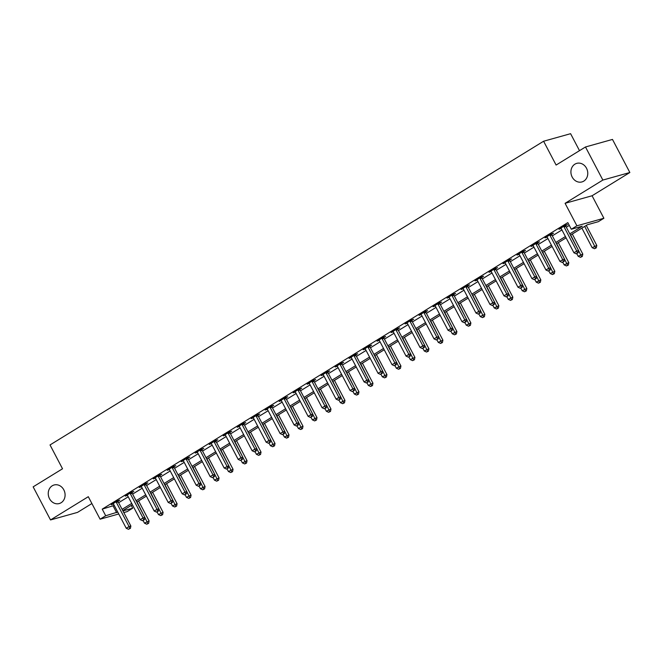 <?xml version="1.0" encoding="UTF-8"?>
<svg xmlns="http://www.w3.org/2000/svg" width="663" height="663" viewBox="0 0 663 663"><rect width="100%" height="100%" fill="white"/><g stroke="black" fill="none" stroke-linecap="round" stroke-linejoin="round"><path stroke-width="0.99" d="M63.83 489.866A9.638 8.329 74.4 0 1 59.264 503.548A9.638 8.329 74.4 0 1 49.501 498.675A9.638 8.329 74.4 0 1 54.068 484.993A9.638 8.329 74.4 0 1 63.83 489.866M586.506 168.236A9.638 8.329 74.4 0 1 581.94 181.927A9.638 8.329 74.4 0 1 572.177 177.054A9.638 8.329 74.4 0 1 576.744 163.363A9.638 8.329 74.4 0 1 586.506 168.236M131.241 505.43L132.691 508.206L127.097 511.645L123.799 512.574M579.503 150.658L570.594 133.686L543.602 141.236L50.023 444.948L62.529 468.774L33.15 486.849L50.521 519.941L77.513 512.391L91.892 503.54M543.602 141.236L556.108 165.054L585.487 146.979L612.479 139.429L629.85 172.513L602.858 180.063L565.083 203.309L576.901 225.81L603.885 218.26L598.291 221.699L587.352 224.765L570.47 235.15M565.083 203.309L592.076 195.759L629.85 172.513M592.076 195.759L603.885 218.26M585.487 146.979L602.858 180.063M569.79 233.857L582.247 226.191L571.299 229.249L567.826 222.635L102.226 509.134L114.243 505.413M118.627 502.72L128.232 496.802M132.617 494.109L142.23 488.192M146.606 485.498L156.219 479.589M160.595 476.896L170.209 470.979M174.584 468.285L184.198 462.368M188.574 459.674L198.187 453.757M202.563 451.064L212.177 445.155M216.561 442.461L226.166 436.544M230.55 433.851L240.155 427.933M244.539 425.24L254.153 419.323M258.529 416.629L268.142 410.72M272.518 408.018L282.131 402.109M286.507 399.416L296.121 393.499M300.496 390.805L310.11 384.888M314.486 382.195L324.099 376.286M328.475 373.584L338.089 367.675M342.473 364.981L352.078 359.064M356.462 356.371L366.067 350.454M370.451 347.76L380.065 341.843M384.441 339.149L394.054 333.24M398.43 330.547L408.043 324.63M412.419 321.936L422.033 316.019M426.408 313.326L436.022 307.408M440.398 304.715L450.011 298.806M454.395 296.112L464.001 290.195M468.385 287.502L477.99 281.584M482.374 278.891L491.987 272.974M496.363 270.28L505.977 264.371M510.353 261.67L519.966 255.761M524.342 253.067L533.955 247.15M538.331 244.456L547.945 238.539M552.32 235.846L561.934 229.937M566.318 227.235L569.285 225.412M565.696 225.718L567.52 224.6L565.696 225.105L558.984 229.241L561.171 228.503M551.707 234.329L553.53 233.21L551.707 233.716L544.994 237.851L547.182 237.114M537.718 242.94L539.541 241.813L537.718 242.326L530.997 246.462L533.193 245.724M523.729 251.542L525.552 250.423L523.729 250.937L517.007 255.064L519.195 254.335M509.739 260.153L511.563 259.034L509.739 259.548L503.018 263.675L505.206 262.938M495.75 268.764L497.565 267.645L495.742 268.15L489.029 272.286L491.217 271.548M481.761 277.374L483.576 276.256L481.752 276.761L475.04 280.897L477.227 280.159M467.771 285.977L469.586 284.858L467.763 285.372L461.05 289.499L463.238 288.77M453.774 294.587L455.597 293.469L453.774 293.982L447.061 298.11L449.249 297.38M439.784 303.198L441.608 302.079L439.784 302.585L433.072 306.72L435.26 305.983M425.795 311.809L427.618 310.69L425.795 311.196L419.074 315.331L421.27 314.594M411.806 320.42L413.629 319.293L411.806 319.806L405.085 323.934L407.273 323.204M397.817 329.022L399.64 327.903L397.817 328.417L391.095 332.544L393.283 331.815M383.827 337.633L385.642 336.514L383.819 337.019L377.106 341.155L379.294 340.417M369.838 346.243L371.653 345.125L369.83 345.63L363.117 349.766L365.305 349.028M355.849 354.854L357.664 353.727L355.84 354.241L349.128 358.376L351.315 357.639M341.851 363.457L343.674 362.338L341.851 362.852L335.138 366.979L337.326 366.249M327.862 372.067L329.685 370.949L327.862 371.454L321.149 375.589L323.337 374.852M313.872 380.678L315.696 379.559L313.872 380.065L307.151 384.2L309.348 383.463M299.883 389.289L301.706 388.162L299.883 388.675L293.162 392.811L295.35 392.073M285.894 397.891L287.717 396.772L285.894 397.286L279.173 401.413L281.361 400.684M271.905 406.502L273.72 405.383L271.896 405.897L265.183 410.024L267.371 409.286M257.915 415.113L259.73 413.994L257.907 414.499L251.194 418.635L253.382 417.897M243.926 423.723L245.741 422.604L243.918 423.11L237.205 427.245L239.393 426.508M229.928 432.326L231.752 431.207L229.928 431.721L223.216 435.848L225.403 435.119M215.939 440.936L217.762 439.818L215.939 440.331L209.226 444.459L211.414 443.729M201.95 449.547L203.773 448.428L201.95 448.934L195.237 453.069L197.425 452.332M187.96 458.158L189.784 457.039L187.96 457.545L181.239 461.68L183.436 460.942M173.971 466.769L175.794 465.641L173.971 466.155L167.25 470.291L169.438 469.553M159.982 475.371L161.805 474.252L159.974 474.766L153.261 478.893L155.449 478.164M145.993 483.982L147.808 482.863L145.984 483.368L139.271 487.504L141.459 486.766M132.003 492.592L133.818 491.474L131.995 491.979L125.282 496.115L127.47 495.377M118.006 501.203L119.829 500.076L118.006 500.59L111.293 504.725L113.481 503.988M118.743 513.982L100.105 519.195L88.295 496.695L50.521 519.941M100.105 519.195L105.707 515.756L117.724 512.035M102.226 509.134L105.707 515.756M571.299 229.249L576.901 225.81M122.937 510.933L132.691 508.206M566.086 237.843L556.481 243.76M552.097 246.454L542.491 252.371M538.107 255.064L528.494 260.973M524.118 263.675L514.505 269.584M510.129 272.278L500.515 278.195M496.139 280.888L486.526 286.806M482.15 289.499L472.537 295.416M468.161 298.11L458.547 304.019M454.163 306.712L444.558 312.629M440.174 315.323L430.569 321.24M426.185 323.934L416.579 329.851M412.195 332.544L402.582 338.453M398.206 341.155L388.593 347.064M384.217 349.757L374.603 355.675M370.227 358.368L360.614 364.285M356.238 366.979L346.625 372.888M342.249 375.589L332.635 381.498M328.251 384.192L318.646 390.109M314.262 392.803L304.657 398.72M300.273 401.413L290.659 407.331M286.283 410.024L276.67 415.933M272.294 418.626L262.681 424.544M258.305 427.237L248.691 433.154M244.316 435.848L234.702 441.765M230.326 444.459L220.713 450.368M216.329 453.061L206.723 458.978M202.339 461.672L192.734 467.589M188.35 470.282L178.737 476.2M174.361 478.893L164.747 484.802M160.371 487.504L150.758 493.413M146.382 496.106L136.769 502.024M132.393 504.717L122.779 510.634M122.1 509.333L131.713 503.424M136.089 500.731L145.703 494.813M150.078 492.12L159.692 486.203M164.068 483.509L173.681 477.592M178.057 474.899L187.67 468.99M192.046 466.296L201.66 460.379M206.044 457.685L215.649 451.768M220.033 449.075L229.638 443.157M234.022 440.464L243.636 434.555M248.012 431.853L257.625 425.944M262.001 423.251L271.615 417.334M275.99 414.64L285.604 408.723M289.98 406.029L299.593 400.12M303.969 397.419L313.582 391.51M317.967 388.816L327.572 382.899M331.956 380.206L341.561 374.288M345.945 371.595L355.559 365.678M359.934 362.984L369.548 357.075M373.924 354.382L383.537 348.465M387.913 345.771L397.527 339.854M401.902 337.16L411.516 331.243M415.892 328.55L425.505 322.641M429.889 319.947L439.494 314.03M443.879 311.337L453.484 305.419M457.868 302.726L467.481 296.809M471.857 294.115L481.471 288.206M485.846 285.504L495.46 279.595M499.836 276.902L509.449 270.985M513.825 268.291L523.438 262.374M527.814 259.681L537.428 253.772M541.812 251.07L551.417 245.161M555.801 242.467L565.406 236.55M113.174 506.076L116.647 512.69M560.558 228.271L560.807 228.735M546.569 236.873L546.818 237.337M532.58 245.484L532.828 245.948M518.59 254.095L518.831 254.559M504.601 262.705L504.841 263.17M490.612 271.316L490.852 271.772M476.622 279.919L476.863 280.383M462.633 288.529L462.873 288.993M448.636 297.14L448.884 297.604M434.646 305.751L434.895 306.207M420.657 314.353L420.906 314.817M406.668 322.964L406.908 323.428M392.678 331.575L392.919 332.039M378.689 340.185L378.929 340.641M364.7 348.788L364.94 349.252M350.71 357.398L350.951 357.863M336.713 366.009L336.961 366.473M322.724 374.62L322.972 375.084M308.734 383.222L308.983 383.686M294.745 391.833L294.985 392.297M280.756 400.444L280.996 400.908M266.766 409.054L267.007 409.519M252.777 417.665L253.017 418.121M238.788 426.268L239.028 426.732M224.798 434.878L225.039 435.342M211.282 443.804L211.19 443.472A1.508 1.301 -105.6 0 1 211.53 443.92L224.177 468.003L228.801 465.774L216.155 441.682A1.508 1.301 -105.6 0 1 215.972 441.144L215.856 440.381M196.812 452.1L197.06 452.556M182.822 460.702L183.063 461.166M168.833 469.313L169.073 469.777M154.844 477.924L155.084 478.388M140.854 486.534L141.095 486.99M126.865 495.137L127.105 495.601M112.876 503.747L113.116 504.212M563.873 226.232L563.906 226.431A1.508 1.301 -105.6 0 0 564.089 226.978L576.735 251.062L573.934 252.785L561.288 228.694A1.508 1.301 -105.6 0 0 560.948 228.254L560.799 228.122M565.614 225.163L565.73 225.926A1.508 1.301 -105.6 0 0 565.912 226.464L578.559 250.556L576.735 251.062L577.34 253.15L576.222 253.838L577.34 253.15M578.07 252.943L578.559 250.556M573.934 252.785L576.222 253.838M581.899 228.122L592.167 247.689L596.791 245.451L586.274 225.42M595.581 248.045L594.462 248.733L596.31 247.846L595.581 248.045L584.7 226.398M594.462 248.733L592.167 247.689M596.791 245.451L596.31 247.846M549.884 234.835L549.917 235.042A1.508 1.301 -105.6 0 0 550.091 235.589L562.738 259.672L559.945 261.396L547.298 237.304A1.508 1.301 -105.6 0 0 546.958 236.865L546.809 236.732M551.624 233.766L551.74 234.528A1.508 1.301 -105.6 0 0 551.923 235.075L564.561 259.158L562.738 259.672L563.351 261.761L562.232 262.449L563.351 261.761M564.08 261.554L564.561 259.158M559.945 261.396L562.232 262.449M535.895 243.445L535.928 243.653A1.508 1.301 -105.6 0 0 536.102 244.191L548.749 268.283L545.956 270.007L533.309 245.915A1.508 1.301 -105.6 0 0 532.969 245.467L532.82 245.335M537.635 242.376L537.751 243.139A1.508 1.301 -105.6 0 0 537.925 243.686L550.572 267.769L548.749 268.283L549.362 270.363L548.243 271.051L549.362 270.363M550.091 270.164L550.572 267.769M545.956 270.007L548.243 271.051M521.905 252.056L521.938 252.255A1.508 1.301 -105.6 0 0 522.112 252.802L534.759 276.894L531.966 278.609L519.32 254.526A1.508 1.301 -105.6 0 0 518.98 254.078L518.831 253.946M523.646 250.987L523.762 251.749A1.508 1.301 -105.6 0 0 523.936 252.288L536.582 276.38L534.759 276.894L535.372 278.974L534.254 279.662L535.372 278.974M536.102 278.767L536.582 276.38M531.966 278.609L534.254 279.662M576.802 253.672L578.177 256.291L582.802 254.062L572.285 234.031M581.592 256.656L580.473 257.343L582.321 256.448L581.592 256.656L570.702 235.009M580.473 257.343L578.177 256.291M582.802 254.062L582.321 256.448M562.812 262.283L564.188 264.902L568.813 262.672L558.296 242.641M567.603 265.266L566.484 265.954L568.332 265.059L567.603 265.266L556.713 243.611M566.484 265.954L564.188 264.902M568.813 262.672L568.332 265.059M548.823 270.894L550.199 273.512L554.823 271.283L544.306 251.252M553.605 273.877L552.486 274.565L554.334 273.67L553.605 273.877L542.724 252.222M552.486 274.565L550.199 273.512M554.823 271.283L554.334 273.67M507.916 260.667L507.949 260.866A1.508 1.301 -105.6 0 0 508.123 261.413L520.77 285.496L517.969 287.22L505.322 263.136A1.508 1.301 -105.6 0 0 504.982 262.689L504.841 262.556M509.656 259.598L509.772 260.36A1.508 1.301 -105.6 0 0 509.946 260.899L522.593 284.991L520.77 285.496L521.383 287.585L520.264 288.272L521.383 287.585M522.112 287.377L522.593 284.991M517.969 287.22L520.264 288.272M534.834 279.504L536.21 282.123L540.834 279.885L530.317 259.863M539.616 282.479L538.497 283.167L540.345 282.281L539.616 282.479L528.734 260.832M538.497 283.167L536.21 282.123M540.834 279.885L540.345 282.281M493.927 269.269L493.952 269.476A1.508 1.301 -105.6 0 0 494.134 270.023L506.781 294.107L503.979 295.831L491.333 271.739A1.508 1.301 -105.6 0 0 490.993 271.3L490.852 271.167M495.659 268.2L495.775 268.963A1.508 1.301 -105.6 0 0 495.957 269.51L508.604 293.601L506.781 294.107L507.394 296.195L506.275 296.883L507.394 296.195M508.123 295.988L508.604 293.601M503.979 295.831L506.275 296.883M479.937 277.88L479.962 278.087A1.508 1.301 -105.6 0 0 480.145 278.626L492.791 302.718L489.99 304.441L477.343 280.35A1.508 1.301 -105.6 0 0 477.004 279.902L476.863 279.769M481.67 276.811L481.786 277.573A1.508 1.301 -105.6 0 0 481.968 278.12L494.615 302.204L492.791 302.718L493.405 304.798L492.277 305.486L493.405 304.798M494.134 304.599L494.615 302.204M489.99 304.441L492.277 305.486M465.94 286.491L465.973 286.689A1.508 1.301 -105.6 0 0 466.155 287.236L478.802 311.328L476.001 313.044L463.354 288.96A1.508 1.301 -105.6 0 0 463.014 288.513L462.873 288.38M467.68 285.421L467.796 286.184A1.508 1.301 -105.6 0 0 467.979 286.731L480.625 310.814L478.802 311.328L479.407 313.408L478.288 314.096L479.407 313.408M480.136 313.201L480.625 310.814M476.001 313.044L478.288 314.096M451.951 295.101L451.984 295.3A1.508 1.301 -105.6 0 0 452.166 295.847L464.813 319.931L462.012 321.654L449.365 297.571A1.508 1.301 -105.6 0 0 449.025 297.123L448.876 296.991M453.691 294.032L453.807 294.795A1.508 1.301 -105.6 0 0 453.989 295.333L466.636 319.425L464.813 319.931L465.418 322.019L464.299 322.707L465.418 322.019M466.147 321.812L466.636 319.425M462.012 321.654L464.299 322.707M437.961 303.712L437.994 303.911A1.508 1.301 -105.6 0 0 438.168 304.458L450.815 328.541L448.022 330.265L435.376 306.173A1.508 1.301 -105.6 0 0 435.036 305.734L434.887 305.602M439.702 302.635L439.818 303.397A1.508 1.301 -105.6 0 0 440 303.944L452.647 328.036L450.815 328.541L451.428 330.63L450.31 331.318L451.428 330.63M452.158 330.423L452.647 328.036M448.022 330.265L450.31 331.318M520.845 288.107L522.22 290.726L526.845 288.496L516.328 268.465M525.626 291.09L524.508 291.778L526.356 290.883L525.626 291.09L514.745 269.443M524.508 291.778L522.22 290.726M526.845 288.496L526.356 290.883M506.855 296.717L508.231 299.336L512.847 297.107L502.339 277.076M511.637 299.701L510.518 300.389L512.366 299.494L511.637 299.701L500.756 278.046M510.518 300.389L508.231 299.336M512.847 297.107L512.366 299.494M492.866 305.328L494.242 307.947L498.858 305.718L488.341 285.687M497.648 308.312L496.529 308.999L498.377 308.104L497.648 308.312L486.766 286.656M496.529 308.999L494.242 307.947M498.858 305.718L498.377 308.104M478.877 313.939L480.244 316.558L484.868 314.32L474.352 294.297M483.659 316.914L482.54 317.602L484.388 316.715L483.659 316.914L472.777 295.267M482.54 317.602L480.244 316.558M484.868 314.32L484.388 316.715M464.879 322.541L466.255 325.16L470.879 322.931L460.362 302.9M469.669 325.525L468.55 326.213L470.399 325.318L469.669 325.525L458.779 303.878M468.55 326.213L466.255 325.16M470.879 322.931L470.399 325.318M423.972 312.314L424.005 312.522A1.508 1.301 -105.6 0 0 424.179 313.06L436.826 337.152L434.033 338.876L421.386 314.784A1.508 1.301 -105.6 0 0 421.046 314.345L420.897 314.212M425.712 311.245L425.828 312.008A1.508 1.301 -105.6 0 0 426.002 312.555L438.649 336.638L436.826 337.152L437.439 339.232L436.32 339.928L437.439 339.232M438.168 339.033L438.649 336.638M434.033 338.876L436.32 339.928M450.89 331.152L452.265 333.771L456.89 331.541L446.373 311.511M455.68 334.135L454.561 334.823L456.409 333.928L455.68 334.135L444.79 312.48M454.561 334.823L452.265 333.771M456.89 331.541L456.409 333.928M409.983 320.925L410.016 321.132A1.508 1.301 -105.6 0 0 410.19 321.671L422.837 345.763L420.044 347.478L407.397 323.395A1.508 1.301 -105.6 0 0 407.057 322.947L406.908 322.815M411.723 319.856L411.839 320.619A1.508 1.301 -105.6 0 0 412.013 321.165L424.66 345.249L422.837 345.763L423.45 347.843L422.331 348.531L423.45 347.843M424.179 347.644L424.66 345.249M420.044 347.478L422.331 348.531M436.9 339.763L438.276 342.381L442.901 340.152L432.384 320.121M441.682 342.746L440.564 343.434L442.42 342.539L441.682 342.746L430.801 321.091M440.564 343.434L438.276 342.381M442.901 340.152L442.42 342.539M395.993 329.536L396.026 329.735A1.508 1.301 -105.6 0 0 396.201 330.282L408.847 354.365L406.046 356.089L393.399 332.006A1.508 1.301 -105.6 0 0 393.06 331.558L392.919 331.425M397.734 328.467L397.85 329.229A1.508 1.301 -105.6 0 0 398.024 329.768L410.67 353.86L408.847 354.365L409.461 356.454L408.342 357.142L409.461 356.454M410.19 356.246L410.67 353.86M406.046 356.089L408.342 357.142M422.911 348.373L424.287 350.992L428.911 348.755L418.394 328.732M427.693 351.349L426.574 352.045L428.422 351.15L427.693 351.349L416.812 329.702M426.574 352.045L424.287 350.992M428.911 348.755L428.422 351.15M382.004 338.147L382.029 338.345A1.508 1.301 -105.6 0 0 382.211 338.892L394.858 362.976L392.057 364.7L379.41 340.608A1.508 1.301 -105.6 0 0 379.07 340.169L378.929 340.036M383.736 337.077L383.86 337.84A1.508 1.301 -105.6 0 0 384.034 338.379L396.681 362.47L394.858 362.976L395.471 365.064L394.352 365.752L395.471 365.064M396.201 364.857L396.681 362.47M392.057 364.7L394.352 365.752M408.922 356.976L410.298 359.595L414.922 357.365L404.405 337.334M413.704 359.959L412.585 360.647L414.433 359.76L413.704 359.959L402.822 338.312M412.585 360.647L410.298 359.595M414.922 357.365L414.433 359.76M368.015 346.749L368.04 346.956A1.508 1.301 -105.6 0 0 368.222 347.495L380.869 371.587L378.067 373.31L365.421 349.219A1.508 1.301 -105.6 0 0 365.081 348.779L364.94 348.647M369.747 345.68L369.863 346.442A1.508 1.301 -105.6 0 0 370.045 346.989L382.692 371.073L380.869 371.587L381.482 373.667L380.363 374.363L381.482 373.667M382.211 373.468L382.692 371.073M378.067 373.31L380.363 374.363M394.933 365.586L396.308 368.205L400.924 365.976L390.416 345.945M399.714 368.57L398.596 369.258L400.444 368.363L399.714 368.57L388.833 346.923M398.596 369.258L396.308 368.205M400.924 365.976L400.444 368.363M354.017 355.36L354.05 355.567A1.508 1.301 -105.6 0 0 354.233 356.106L366.879 380.197L364.078 381.921L351.431 357.829A1.508 1.301 -105.6 0 0 351.092 357.382L350.951 357.249M355.758 354.291L355.874 355.053A1.508 1.301 -105.6 0 0 356.056 355.6L368.703 379.684L366.879 380.197L367.484 382.278L366.366 382.965L367.484 382.278M368.214 382.079L368.703 379.684M364.078 381.921L366.366 382.965M380.943 374.197L382.319 376.816L386.935 374.587L376.418 354.556M385.725 377.181L384.606 377.869L386.454 376.974L385.725 377.181L374.844 355.525M384.606 377.869L382.319 376.816M386.935 374.587L386.454 376.974M340.028 363.97L340.061 364.169A1.508 1.301 -105.6 0 0 340.243 364.716L352.89 388.808L350.089 390.524L337.442 366.44A1.508 1.301 -105.6 0 0 337.102 365.993L336.953 365.86M341.768 362.901L341.884 363.664A1.508 1.301 -105.6 0 0 342.067 364.202L354.713 388.294L352.89 388.808L353.495 390.888L352.376 391.576L353.495 390.888M354.224 390.681L354.713 388.294M350.089 390.524L352.376 391.576M326.039 372.581L326.072 372.78A1.508 1.301 -105.6 0 0 326.254 373.327L338.892 397.41L336.1 399.134L323.453 375.051A1.508 1.301 -105.6 0 0 323.113 374.603L322.964 374.471M327.779 371.512L327.895 372.274A1.508 1.301 -105.6 0 0 328.077 372.813L340.724 396.905L338.892 397.41L339.506 399.499L338.387 400.187L339.506 399.499M340.235 399.292L340.724 396.905M336.1 399.134L338.387 400.187M312.049 381.184L312.082 381.391A1.508 1.301 -105.6 0 0 312.256 381.938L324.903 406.021L322.11 407.745L309.464 383.653A1.508 1.301 -105.6 0 0 309.124 383.214L308.975 383.081M313.79 380.114L313.906 380.877A1.508 1.301 -105.6 0 0 314.08 381.424L326.726 405.516L324.903 406.021L325.516 408.11L324.398 408.798L325.516 408.11M326.246 407.902L326.726 405.516M322.11 407.745L324.398 408.798M298.06 389.794L298.093 390.001A1.508 1.301 -105.6 0 0 298.267 390.54L310.914 414.632L308.121 416.356L295.474 392.264A1.508 1.301 -105.6 0 0 295.134 391.816L294.985 391.684M299.8 388.725L299.916 389.488A1.508 1.301 -105.6 0 0 300.09 390.035L312.737 414.118L310.914 414.632L311.527 416.712L310.408 417.4L311.527 416.712M312.256 416.513L312.737 414.118M308.121 416.356L310.408 417.4M284.071 398.405L284.104 398.604A1.508 1.301 -105.6 0 0 284.278 399.151L296.925 423.243L294.123 424.958L281.485 400.875A1.508 1.301 -105.6 0 0 281.137 400.427L280.996 400.295M285.811 397.336L285.927 398.098A1.508 1.301 -105.6 0 0 286.101 398.645L298.748 422.729L296.925 423.243L297.538 425.323L296.419 426.011L297.538 425.323M298.267 425.116L298.748 422.729M294.123 424.958L296.419 426.011M270.081 407.016L270.106 407.215A1.508 1.301 -105.6 0 0 270.289 407.762L282.935 431.845L280.134 433.569L267.487 409.485A1.508 1.301 -105.6 0 0 267.148 409.038L267.007 408.905M271.813 405.947L271.938 406.709A1.508 1.301 -105.6 0 0 272.112 407.248L284.759 431.34L282.935 431.845L283.549 433.934L282.43 434.621L283.549 433.934M284.278 433.726L284.759 431.34M280.134 433.569L282.43 434.621M256.092 415.618L256.117 415.825A1.508 1.301 -105.6 0 0 256.299 416.372L268.946 440.456L266.145 442.18L253.498 418.088A1.508 1.301 -105.6 0 0 253.158 417.649L253.017 417.516M257.824 414.549L257.94 415.311A1.508 1.301 -105.6 0 0 258.122 415.858L270.769 439.95L268.946 440.456L269.559 442.544L268.44 443.232L269.559 442.544M270.289 442.337L270.769 439.95M266.145 442.18L268.44 443.232M242.094 424.229L242.128 424.436A1.508 1.301 -105.6 0 0 242.31 424.975L254.957 449.066L252.155 450.79L239.509 426.699A1.508 1.301 -105.6 0 0 239.169 426.251L239.028 426.118M243.835 423.16L243.951 423.922A1.508 1.301 -105.6 0 0 244.133 424.469L256.78 448.553L254.957 449.066L255.562 451.147L254.443 451.835L255.562 451.147M256.291 450.948L256.78 448.553M252.155 450.79L254.443 451.835M366.954 382.808L368.33 385.427L372.946 383.189L362.429 363.167M371.736 385.783L370.617 386.479L372.465 385.584L371.736 385.783L360.854 364.136M370.617 386.479L368.33 385.427M372.946 383.189L372.465 385.584M352.956 391.41L354.332 394.037L358.956 391.8L348.44 371.769M357.747 394.394L356.628 395.082L358.476 394.195L357.747 394.394L346.857 372.747M356.628 395.082L354.332 394.037M358.956 391.8L358.476 394.195M338.967 400.021L340.343 402.64L344.967 400.411L334.45 380.38M343.757 403.005L342.638 403.692L344.487 402.797L343.757 403.005L332.867 381.358M342.638 403.692L340.343 402.64M344.967 400.411L344.487 402.797M324.978 408.632L326.353 411.251L330.978 409.021L320.461 388.99M329.768 411.615L328.641 412.303L330.497 411.408L329.768 411.615L318.878 389.96M328.641 412.303L326.353 411.251M330.978 409.021L330.497 411.408M310.988 417.242L312.364 419.861L316.989 417.632L306.472 397.601M315.77 420.226L314.652 420.914L316.5 420.019L315.77 420.226L304.889 398.571M314.652 420.914L312.364 419.861M316.989 417.632L316.5 420.019M296.999 425.853L298.375 428.472L302.999 426.234L292.482 406.212M301.781 428.828L300.662 429.516L302.51 428.63L301.781 428.828L290.9 407.181M300.662 429.516L298.375 428.472M302.999 426.234L302.51 428.63M283.01 434.456L284.386 437.074L289.002 434.845L278.493 414.814M287.792 437.439L286.673 438.127L288.521 437.232L287.792 437.439L276.91 415.792M286.673 438.127L284.386 437.074M289.002 434.845L288.521 437.232M269.021 443.066L270.396 445.685L275.012 443.456L264.504 423.425M273.802 446.05L272.684 446.738L274.532 445.843L273.802 446.05L262.921 424.395M272.684 446.738L270.396 445.685M275.012 443.456L274.532 445.843M228.105 432.84L228.138 433.038A1.508 1.301 -105.6 0 0 228.321 433.585L240.967 457.677L238.166 459.393L225.519 435.309A1.508 1.301 -105.6 0 0 225.18 434.862L225.03 434.729M229.846 431.77L229.962 432.533A1.508 1.301 -105.6 0 0 230.144 433.08L242.791 457.163L240.967 457.677L241.572 459.757L240.454 460.445L241.572 459.757M242.302 459.558L242.791 457.163M238.166 459.393L240.454 460.445M255.031 451.677L256.407 454.296L261.023 452.067L250.506 432.036M259.813 454.661L258.694 455.348L260.542 454.453L259.813 454.661L248.932 433.005M258.694 455.348L256.407 454.296M261.023 452.067L260.542 454.453M214.116 441.45L214.149 441.649A1.508 1.301 -105.6 0 0 214.331 442.196L226.97 466.28L227.583 468.368L226.464 469.056L227.583 468.368M228.312 468.161L228.801 465.774M224.177 468.003L226.464 469.056M241.034 460.288L242.409 462.907L247.034 460.669L236.517 440.646M245.824 463.263L244.705 463.951L246.553 463.064L245.824 463.263L234.942 441.616M244.705 463.951L242.409 462.907M247.034 460.669L246.553 463.064M200.127 450.061L200.16 450.26A1.508 1.301 -105.6 0 0 200.334 450.807L212.98 474.89L210.188 476.614L197.541 452.522A1.508 1.301 -105.6 0 0 197.201 452.083L197.052 451.951M201.867 448.984L201.983 449.746A1.508 1.301 -105.6 0 0 202.157 450.293L214.804 474.385L212.98 474.89L213.594 476.979L212.475 477.667L213.594 476.979M214.323 476.772L214.804 474.385M210.188 476.614L212.475 477.667M227.044 468.89L228.42 471.509L233.044 469.28L222.528 449.249M231.835 471.874L230.716 472.562L232.564 471.675L231.835 471.874L220.945 450.227M230.716 472.562L228.42 471.509M233.044 469.28L232.564 471.675M186.137 458.663L186.17 458.871A1.508 1.301 -105.6 0 0 186.344 459.409L198.991 483.501L196.198 485.225L183.552 461.133A1.508 1.301 -105.6 0 0 183.212 460.694L183.063 460.561M187.878 457.594L187.994 458.357A1.508 1.301 -105.6 0 0 188.168 458.904L200.814 482.987L198.991 483.501L199.604 485.581L198.486 486.277L199.604 485.581M200.334 485.382L200.814 482.987M196.198 485.225L198.486 486.277M213.055 477.501L214.431 480.12L219.055 477.89L208.538 457.86M217.845 480.484L216.718 481.172L218.575 480.277L217.845 480.484L206.955 458.829M216.718 481.172L214.431 480.12M219.055 477.89L218.575 480.277M172.148 467.274L172.181 467.481A1.508 1.301 -105.6 0 0 172.355 468.02L185.002 492.112L182.209 493.827L169.562 469.744A1.508 1.301 -105.6 0 0 169.214 469.296L169.073 469.164M173.888 466.205L174.004 466.967A1.508 1.301 -105.6 0 0 174.178 467.514L186.825 491.598L185.002 492.112L185.615 494.192L184.496 494.88L185.615 494.192M186.344 493.993L186.825 491.598M182.209 493.827L184.496 494.88M199.066 486.112L200.441 488.73L205.066 486.501L194.549 466.47M203.848 489.095L202.729 489.783L204.577 488.888L203.848 489.095L192.966 467.44M202.729 489.783L200.441 488.73M205.066 486.501L204.577 488.888M158.159 475.885L158.184 476.084A1.508 1.301 -105.6 0 0 158.366 476.631L171.013 500.714L168.211 502.438L155.565 478.355A1.508 1.301 -105.6 0 0 155.225 477.907L155.084 477.774M159.899 474.816L160.015 475.578A1.508 1.301 -105.6 0 0 160.189 476.117L172.836 500.209L171.013 500.714L171.626 502.803L170.507 503.49L171.626 502.803M172.355 502.595L172.836 500.209M168.211 502.438L170.507 503.49M185.076 494.722L186.452 497.341L191.077 495.104L180.56 475.081M189.858 497.698L188.74 498.394L190.588 497.499L189.858 497.698L178.977 476.051M188.74 498.394L186.452 497.341M191.077 495.104L190.588 497.499M144.169 484.496L144.194 484.694A1.508 1.301 -105.6 0 0 144.377 485.241L157.023 509.325L154.222 511.049L141.575 486.957A1.508 1.301 -105.6 0 0 141.236 486.518L141.095 486.385M145.901 483.426L146.017 484.189A1.508 1.301 -105.6 0 0 146.2 484.728L158.847 508.819L157.023 509.325L157.637 511.413L156.518 512.101L157.637 511.413M158.366 511.206L158.847 508.819M154.222 511.049L156.518 512.101M171.087 503.325L172.463 505.944L177.079 503.714L166.57 483.683M175.869 506.308L174.75 506.996L176.598 506.109L175.869 506.308L164.988 484.661M174.75 506.996L172.463 505.944M177.079 503.714L176.598 506.109M130.18 493.098L130.205 493.305A1.508 1.301 -105.6 0 0 130.387 493.844L143.034 517.936L140.233 519.659L127.586 495.568A1.508 1.301 -105.6 0 0 127.246 495.128L127.105 494.996M131.912 492.029L132.028 492.791A1.508 1.301 -105.6 0 0 132.21 493.338L144.857 517.422L143.034 517.936L143.639 520.016L142.52 520.712L143.639 520.016M144.377 519.817L144.857 517.422M140.233 519.659L142.52 520.712M157.098 511.935L158.474 514.554L163.09 512.325L152.581 492.294M161.88 514.919L160.761 515.607L162.609 514.712L161.88 514.919L150.998 493.272M160.761 515.607L158.474 514.554M163.09 512.325L162.609 514.712M116.182 501.709L116.216 501.916A1.508 1.301 -105.6 0 0 116.398 502.455L129.045 526.546L126.243 528.27L113.597 504.178A1.508 1.301 -105.6 0 0 113.257 503.731L113.108 503.598M117.923 500.64L118.039 501.402A1.508 1.301 -105.6 0 0 118.221 501.949L130.868 526.032L129.045 526.546L129.65 528.626L128.531 529.314L129.65 528.626M130.379 528.428L130.868 526.032M126.243 528.27L128.531 529.314M143.109 520.546L144.484 523.165L149.1 520.936L138.584 500.905M147.89 523.53L146.772 524.218L148.62 523.322L147.89 523.53L137.009 501.874M146.772 524.218L144.484 523.165M149.1 520.936L148.62 523.322M563.906 226.431L565.73 225.926M564.089 226.978L565.912 226.464M549.917 235.042L551.74 234.528M550.091 235.589L551.923 235.075M535.928 243.653L537.751 243.139M536.102 244.191L537.925 243.686M521.938 252.255L523.762 251.749M522.112 252.802L523.936 252.288M507.949 260.866L509.772 260.36M508.123 261.413L509.946 260.899M493.952 269.476L495.775 268.963M494.134 270.023L495.957 269.51M479.962 278.087L481.786 277.573M480.145 278.626L481.968 278.12M465.973 286.689L467.796 286.184M466.155 287.236L467.979 286.731M451.984 295.3L453.807 294.795M452.166 295.847L453.989 295.333M437.994 303.911L439.818 303.397M438.168 304.458L440 303.944M424.005 312.522L425.828 312.008M424.179 313.06L426.002 312.555M410.016 321.132L411.839 320.619M410.19 321.671L412.013 321.165M396.026 329.735L397.85 329.229M396.201 330.282L398.024 329.768M382.029 338.345L383.86 337.84M382.211 338.892L384.034 338.379M368.04 346.956L369.863 346.442M368.222 347.495L370.045 346.989M354.05 355.567L355.874 355.053M354.233 356.106L356.056 355.6M340.061 364.169L341.884 363.664M340.243 364.716L342.067 364.202M326.072 372.78L327.895 372.274M326.254 373.327L328.077 372.813M312.082 381.391L313.906 380.877M312.256 381.938L314.08 381.424M298.093 390.001L299.916 389.488M298.267 390.54L300.09 390.035M284.104 398.604L285.927 398.098M284.278 399.151L286.101 398.645M270.106 407.215L271.938 406.709M270.289 407.762L272.112 407.248M256.117 415.825L257.94 415.311M256.299 416.372L258.122 415.858M242.128 424.436L243.951 423.922M242.31 424.975L244.133 424.469M228.138 433.038L229.962 432.533M228.321 433.585L230.144 433.08M214.149 441.649L215.972 441.144M214.331 442.196L216.155 441.682M200.16 450.26L201.983 449.746M200.334 450.807L202.157 450.293M186.17 458.871L187.994 458.357M186.344 459.409L188.168 458.904M172.181 467.481L174.004 466.967M172.355 468.02L174.178 467.514M158.184 476.084L160.015 475.578M158.366 476.631L160.189 476.117M144.194 484.694L146.017 484.189M144.377 485.241L146.2 484.728M130.205 493.305L132.028 492.791M130.387 493.844L132.21 493.338M116.216 501.916L118.039 501.402M116.398 502.455L118.221 501.949"/></g></svg>

